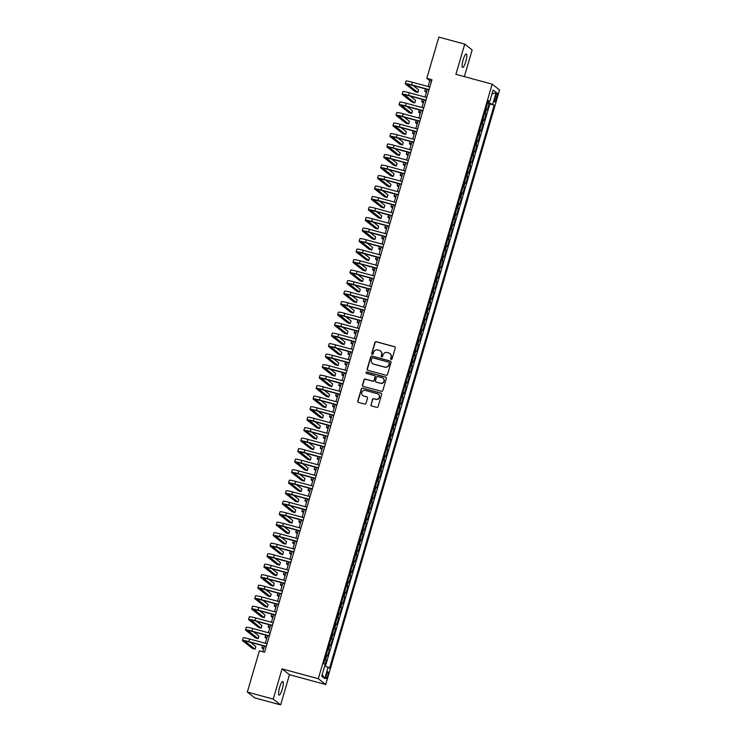 <?xml version="1.0" encoding="UTF-8"?>
<svg xmlns="http://www.w3.org/2000/svg" width="742" height="742" viewBox="0 0 742 742"><rect width="100%" height="100%" fill="white"/><g stroke="black" fill="none" stroke-linecap="round" stroke-linejoin="round"><path stroke-width="1.11" d="M391.127 359.471A0.751 0.733 -51.9 0 0 392.045 358.942L395.254 347.989A1.076 1.048 -51.9 0 0 394.54 346.681L376.24 341.719A1.076 1.048 -51.9 0 0 374.914 342.47L371.714 353.424A0.751 0.733 -51.9 0 0 372.215 354.342A0.751 0.733 -51.9 0 0 373.143 353.813L373.551 352.394A3.45 3.358 -51.9 0 1 377.771 349.974L379.292 350.391A3.45 3.358 -51.9 0 1 381.583 354.574L381.165 355.993A0.751 0.733 -51.9 0 0 381.666 356.902A0.751 0.733 -51.9 0 0 382.594 356.373L383.011 354.964A3.45 3.358 -51.9 0 1 387.222 352.543L388.752 352.96A3.45 3.358 -51.9 0 1 391.043 357.143L390.626 358.553A0.751 0.733 -51.9 0 0 391.127 359.471M282.21 689.337A7.03 1.503 105.2 0 0 282.767 681.546A7.03 1.503 105.2 0 0 279.641 687.324A7.03 1.503 105.2 0 0 279.085 695.124A7.03 1.503 105.2 0 0 282.21 689.337M465.744 61.697A7.03 1.503 105.2 0 0 466.301 53.906A7.03 1.503 105.2 0 0 463.175 59.685A7.03 1.503 105.2 0 0 462.618 67.476A7.03 1.503 105.2 0 0 465.744 61.697M327.676 675.739A3.515 0.751 105.2 0 0 327.955 671.844A3.515 0.751 105.2 0 0 326.397 674.738A3.515 0.751 105.2 0 0 326.109 678.633A3.515 0.751 105.2 0 0 327.676 675.739M370.944 404.659A1.076 1.048 -51.9 0 0 371.659 405.967L376.788 407.358A1.076 1.048 -51.9 0 0 378.114 406.607L381.666 394.438A1.076 1.048 -51.9 0 0 380.952 393.13L362.652 388.168A1.076 1.048 -51.9 0 0 361.335 388.919L357.774 401.088A1.076 1.048 -51.9 0 0 358.488 402.396L364.693 404.075A1.076 1.048 -51.9 0 0 366.01 403.323L367.531 398.111A1.076 1.048 -51.9 0 0 366.817 396.812L363.747 395.978A2.885 2.81 -51.9 0 1 362.04 391.952A2.885 2.81 -51.9 0 1 365.361 390.459L377.409 393.724A2.885 2.81 -51.9 0 1 379.106 397.749A2.885 2.81 -51.9 0 1 375.795 399.242L373.782 398.695A1.076 1.048 -51.9 0 0 372.465 399.456L371.139 404.817A1.076 1.048 -51.9 0 0 371.399 405.855M282.062 668.876L273.223 699.085L247.336 692.054L254.738 697.87L280.634 704.9L289.463 674.701L325.719 684.541L318.309 678.717L282.062 668.876L289.463 674.701M464.362 76.621L472.153 49.946L464.752 44.13L455.913 74.33L492.169 84.171L318.309 678.717M464.752 44.13L438.856 37.1L426.798 78.327L429.803 80.692L428.097 86.517M247.336 692.054L259.394 650.827L264.569 652.227L431.974 79.737L426.798 78.327M386.165 375.294A1.076 1.048 -51.9 0 0 387.491 374.543L391.043 362.374A1.076 1.048 -51.9 0 0 390.329 361.066L372.03 356.095A1.076 1.048 -51.9 0 0 370.712 356.856L367.151 369.024A1.076 1.048 -51.9 0 0 367.865 370.323L386.165 375.294M386.359 378.401L382.798 390.57A1.076 1.048 -51.9 0 1 381.481 391.331L363.181 386.359A1.076 1.048 -51.9 0 1 362.467 385.052L363.988 379.848A1.076 1.048 -51.9 0 1 365.305 379.088L372.725 381.11A1.076 1.048 -51.9 0 0 374.042 380.349L375.053 376.899A1.076 1.048 -51.9 0 0 374.339 375.591L366.613 373.495A0.751 0.733 -51.9 0 1 366.168 372.438A0.751 0.733 -51.9 0 1 367.04 372.048L385.645 377.103A1.076 1.048 -51.9 0 1 386.359 378.401M325.052 664.647L326.369 660.157L324.82 659.74M324.968 659.239L325.636 659.582L326.86 655.381L327.593 655.956L329.439 649.658L327.89 649.231M328.038 648.731L328.706 649.083L329.94 644.881L330.663 645.457L332.509 639.15L330.96 638.732M331.108 638.231L331.776 638.574L333.01 634.373L333.742 634.948L335.579 628.641L334.039 628.224M334.178 627.723L334.846 628.075L336.08 623.874L336.812 624.439L338.649 618.142L337.109 617.724M337.248 617.223L337.925 617.567L339.15 613.365L339.882 613.94L341.728 607.633L340.179 607.216M340.328 606.715L340.995 607.058L342.22 602.856L342.952 603.432L344.798 597.134L343.249 596.716M343.398 596.216L344.065 596.559L345.299 592.357L346.022 592.932L347.868 586.625L346.319 586.208M346.468 585.707L347.135 586.05L348.369 581.849L349.102 582.424L350.938 576.126L349.389 575.699M349.538 575.198L350.205 575.551L351.439 571.349L352.172 571.924L354.008 565.617L352.469 565.2M352.608 564.699L353.285 565.042L354.509 560.841L355.242 561.416L357.087 555.118L355.539 554.691M355.687 554.191L356.355 554.543L357.579 550.341L358.312 550.916L360.158 544.609L358.609 544.192M358.757 543.691L359.425 544.034L360.649 539.833L361.382 540.408L363.228 534.101L361.679 533.683M361.827 533.183L362.495 533.535L363.728 529.334L364.452 529.899L366.298 523.602L364.749 523.184M364.897 522.683L365.565 523.027L366.798 518.825L367.531 519.4L369.368 513.093L367.828 512.676M367.967 512.175L368.644 512.518L369.868 508.316L370.601 508.891L372.438 502.594L370.898 502.176M371.037 501.675L371.714 502.019L372.938 497.817L373.671 498.392L375.517 492.085L373.968 491.668M374.116 491.167L374.784 491.51L376.008 487.308L376.741 487.884L378.587 481.586L377.038 481.159M377.186 480.658L377.854 481.011L379.088 476.809L379.811 477.384L381.657 471.077L380.108 470.66M380.256 470.159L380.924 470.502L382.158 466.301L382.891 466.876L384.727 460.578L383.178 460.151M383.326 459.65L383.994 460.003L385.228 455.801L385.961 456.376L387.797 450.069L386.257 449.652M386.397 449.151L387.074 449.494L388.298 445.293L389.031 445.868L390.876 439.561L389.327 439.143M389.476 438.643L390.144 438.995L391.368 434.793L392.101 435.359L393.946 429.062L392.397 428.644M392.546 428.143L393.214 428.486L394.438 424.285L395.171 424.86L397.016 418.553L395.467 418.136M395.616 417.635L396.284 417.978L397.517 413.776L398.241 414.351L400.086 408.054L398.537 407.636M398.686 407.135L399.354 407.479L400.587 403.277L401.32 403.852L403.156 397.545L401.617 397.128M401.756 396.627L402.433 396.97L403.657 392.768L404.39 393.343L406.226 387.046L404.687 386.619M404.826 386.118L405.503 386.471L406.727 382.269L407.46 382.844L409.306 376.537L407.757 376.12M407.905 375.619L408.573 375.962L409.797 371.761L410.53 372.336L412.376 366.038L410.827 365.611M410.975 365.11L411.643 365.463L412.877 361.261L413.6 361.836L415.446 355.529L413.897 355.112M414.045 354.611L414.713 354.954L415.947 350.753L416.679 351.328L418.516 345.021L416.967 344.603M417.115 344.103L417.783 344.455L419.017 340.253L419.749 340.819L421.586 334.521L420.046 334.104M420.185 333.603L420.862 333.946L422.087 329.745L422.819 330.32L424.665 324.013L423.116 323.595M423.265 323.095L423.932 323.438L425.157 319.236L425.889 319.811L427.735 313.514L426.186 313.096M426.335 312.595L427.002 312.938L428.227 308.737L428.959 309.312L430.805 303.005L429.256 302.588M429.405 302.087L430.072 302.43L431.306 298.228L432.029 298.803L433.875 292.506L432.326 292.079M432.475 291.578L433.142 291.931L434.376 287.729L435.109 288.304L436.945 281.997L435.406 281.58M435.545 281.079L436.222 281.422L437.446 277.22L438.179 277.796L440.015 271.498L438.476 271.071M438.624 270.57L439.292 270.923L440.516 266.721L441.249 267.296L443.095 260.989L441.546 260.572M441.694 260.071L442.362 260.414L443.586 256.213L444.319 256.788L446.165 250.481L444.616 250.063M444.764 249.562L445.432 249.915L446.665 245.713L447.389 246.279L449.235 239.981L447.686 239.564M447.834 239.063L448.502 239.406L449.735 235.205L450.468 235.78L452.305 229.473L450.756 229.055M450.904 228.555L451.572 228.898L452.805 224.696L453.538 225.271L455.375 218.973L453.835 218.556M453.974 218.055L454.651 218.398L455.876 214.197L456.608 214.772L458.454 208.465L456.905 208.048M457.053 207.547L457.721 207.89L458.946 203.688L459.678 204.263L461.524 197.966L459.975 197.539M460.123 197.038L460.791 197.391L462.016 193.189L462.748 193.764L464.594 187.457L463.045 187.04M463.193 186.539L463.861 186.882L465.095 182.68L465.818 183.255L467.664 176.958L466.115 176.531M466.264 176.03L466.931 176.383L468.165 172.181L468.898 172.756L470.734 166.449L469.194 166.032M469.334 165.531L470.011 165.874L471.235 161.673L471.968 162.248L473.813 155.941L472.264 155.523M472.413 155.022L473.081 155.375L474.305 151.173L475.038 151.739L476.883 145.441L475.334 145.024M475.483 144.523L476.151 144.866L477.375 140.665L478.108 141.24L479.953 134.933L478.404 134.515M478.553 134.014L479.221 134.358L480.454 130.156L481.178 130.731L483.023 124.433L481.475 124.016M481.623 123.515L482.291 123.858L483.524 119.657L484.257 120.232L486.093 113.925L484.693 113.007M484.545 113.507L486.093 113.925M495.693 95.848L495.016 98.167A3.404 0.733 105.2 0 0 494.747 101.942A3.404 0.733 105.2 0 0 496.259 99.14L496.936 96.831A3.404 0.733 105.2 0 0 497.205 93.056A3.404 0.733 105.2 0 0 495.693 95.848M325.719 684.541L499.579 89.986L492.169 84.171M324.755 665.862L329.541 668.171L494.191 105.132L487.837 102.275M328.14 667.067L324.764 678.624L321.722 676.231L325.098 664.674L323.697 663.58L488.338 100.541L489.739 101.635L493.124 90.088L496.166 92.472L492.79 104.028M325.45 666.112L489.841 103.954L489.163 103.426L487.327 109.723L485.927 108.805M482.291 123.858L483.023 124.433M479.221 134.358L479.953 134.933M476.151 144.866L476.883 145.441M473.081 155.375L473.813 155.941M470.011 165.874L470.734 166.449M466.931 176.383L467.664 176.958M463.861 186.882L464.594 187.457M460.791 197.391L461.524 197.966M457.721 207.89L458.454 208.465M454.651 218.398L455.375 218.973M451.572 228.898L452.305 229.473M448.502 239.406L449.235 239.981M445.432 249.915L446.165 250.481M442.362 260.414L443.095 260.989M439.292 270.923L440.015 271.498M436.222 281.422L436.945 281.997M433.142 291.931L433.875 292.506M430.072 302.43L430.805 303.005M427.002 312.938L427.735 313.514M423.932 323.438L424.665 324.013M420.862 333.946L421.586 334.521M417.783 344.455L418.516 345.021M414.713 354.954L415.446 355.529M411.643 365.463L412.376 366.038M408.573 375.962L409.306 376.537M405.503 386.471L406.226 387.046M402.433 396.97L403.156 397.545M399.354 407.479L400.086 408.054M396.284 417.978L397.016 418.553M393.214 428.486L393.946 429.062M390.144 438.995L390.876 439.561M387.074 449.494L387.797 450.069M383.994 460.003L384.727 460.578M380.924 470.502L381.657 471.077M377.854 481.011L378.587 481.586M374.784 491.51L375.517 492.085M371.714 502.019L372.438 502.594M368.644 512.518L369.368 513.093M365.565 523.027L366.298 523.602M362.495 533.535L363.228 534.101M359.425 544.034L360.158 544.609M356.355 554.543L357.087 555.118M353.285 565.042L354.008 565.617M350.205 575.551L350.938 576.126M347.135 586.05L347.868 586.625M344.065 596.559L344.798 597.134M340.995 607.058L341.728 607.633M337.925 617.567L338.649 618.142M334.846 628.075L335.579 628.641M331.776 638.574L332.509 639.15M328.706 649.083L329.439 649.658M325.636 659.582L326.369 660.157M487.846 102.275L488.097 101.394L489.739 101.635M273.223 699.085L280.634 704.9M427.262 89.383L425.027 97.016M424.192 99.882L421.957 107.525M421.113 110.391L418.887 118.024M418.043 120.89L415.808 128.533M414.973 131.399L412.738 139.042M411.903 141.898L409.667 149.541M408.833 152.407L406.597 160.049M405.763 162.915L403.527 170.549M402.683 173.415L400.448 181.057M399.613 183.923L397.378 191.557M396.543 194.423L394.308 202.065M393.473 204.931L391.238 212.564M390.403 215.43L388.168 223.073M387.324 225.939L385.098 233.582M384.254 236.438L382.019 244.081M381.184 246.947L378.949 254.589M378.114 257.455L375.879 265.089M375.044 267.955L372.809 275.597M371.974 278.463L369.739 286.097M368.895 288.963L366.659 296.605M365.825 299.471L363.589 307.105M362.755 309.97L360.519 317.613M359.685 320.479L357.449 328.122M356.614 330.978L354.379 338.621M353.535 341.487L351.309 349.13M350.465 351.996L348.23 359.629M347.395 362.495L345.16 370.137M344.325 373.003L342.09 380.637M341.255 383.503L339.02 391.145M338.185 394.011L335.95 401.645M335.106 404.511L332.87 412.153M332.036 415.019L329.8 422.662M328.966 425.518L326.73 433.161M325.896 436.027L323.66 443.67M322.826 446.536L320.59 454.169M319.746 457.035L317.52 464.678M316.676 467.543L314.441 475.177M313.606 478.043L311.371 485.685M310.536 488.551L308.301 496.185M307.466 499.051L305.231 506.693M304.396 509.559L302.161 517.202M301.317 520.059L299.082 527.701M298.247 530.567L296.012 538.21M295.177 541.076L292.942 548.709M292.107 551.575L289.872 559.218M289.037 562.084L286.802 569.717M285.958 572.583L283.732 580.225M282.887 583.091L280.652 590.725M279.817 593.591L277.582 601.233M276.747 604.099L274.512 611.742M273.677 614.599L271.442 622.241M270.607 625.107L268.372 632.75M267.528 635.616L265.293 643.249M264.458 646.115L262.807 651.754M431.556 81.166L429.803 80.692M487.624 102.999L489.163 103.426M489.841 103.954L494.191 105.132M483.524 119.657L482.857 119.314M480.454 130.156L479.777 129.813M477.375 140.665L476.707 140.321M474.305 151.173L473.637 150.821M471.235 161.673L470.567 161.329M468.165 172.181L467.497 171.829M465.095 182.68L464.418 182.337M462.016 193.189L461.348 192.837M458.946 203.688L458.278 203.345M455.876 214.197L455.208 213.844M452.805 224.696L452.138 224.353M449.735 235.205L449.068 234.862M446.665 245.713L445.988 245.361M443.586 256.213L442.918 255.869M440.516 266.721L439.848 266.369M437.446 277.22L436.778 276.877M434.376 287.729L433.708 287.377M431.306 298.228L430.629 297.885M428.227 308.737L427.559 308.384M425.157 319.236L424.489 318.893M422.087 329.745L421.419 329.402M419.017 340.253L418.349 339.901M415.947 350.753L415.279 350.409M412.877 361.261L412.2 360.909M409.797 371.761L409.13 371.417M406.727 382.269L406.06 381.917M403.657 392.768L402.989 392.425M400.587 403.277L399.919 402.925M397.517 413.776L396.84 413.433M394.438 424.285L393.77 423.942M391.368 434.793L390.7 434.441M388.298 445.293L387.63 444.95M385.228 455.801L384.56 455.449M382.158 466.301L381.49 465.957M379.088 476.809L378.411 476.457M376.008 487.308L375.341 486.965M372.938 497.817L372.271 497.465M369.868 508.316L369.201 507.973M366.798 518.825L366.131 518.482M363.728 529.334L363.051 528.981M360.649 539.833L359.981 539.49M357.579 550.341L356.911 549.989M354.509 560.841L353.841 560.498M351.439 571.349L350.771 570.997M348.369 581.849L347.701 581.505M345.299 592.357L344.622 592.005M342.22 602.856L341.552 602.513M339.15 613.365L338.482 613.022M336.08 623.874L335.412 623.521M333.01 634.373L332.342 634.03M329.94 644.881L329.262 644.529M326.86 655.381L326.192 655.038M491.927 94.151L496.166 92.472M324.764 678.624L322.213 674.534M390.978 359.416A0.751 0.733 -51.9 0 1 390.821 358.711L391.238 357.301A3.45 3.358 -51.9 0 0 390.014 353.628M380.563 351.059A3.45 3.358 -51.9 0 1 381.787 354.732L381.369 356.151A0.751 0.733 -51.9 0 0 381.518 356.846M394.994 346.95A1.076 1.048 -51.9 0 0 394.735 346.839L376.435 341.867A1.076 1.048 -51.9 0 0 375.118 342.628L371.918 353.582A0.751 0.733 -51.9 0 0 372.067 354.277M390.793 361.335A1.076 1.048 -51.9 0 0 390.533 361.224L372.234 356.253A1.076 1.048 -51.9 0 0 370.917 357.013L367.355 369.173A1.076 1.048 -51.9 0 0 367.605 370.221M389.29 363.116A0.751 0.733 -51.9 0 0 388.789 362.207L372.725 357.848A0.751 0.733 -51.9 0 0 371.807 358.377L371.371 359.87A3.45 3.358 -51.9 0 0 373.653 364.053L384.634 367.03A3.45 3.358 -51.9 0 0 388.854 364.619L389.494 363.274A0.751 0.733 -51.9 0 0 389.142 362.421M372.586 363.543A3.45 3.358 -51.9 0 0 373.857 364.211L373.653 364.053M389.494 363.274L389.049 364.776A3.45 3.358 -51.9 0 1 384.838 367.188L373.857 364.211M374.803 375.86A1.076 1.048 -51.9 0 1 375.257 377.057L374.246 380.507A1.076 1.048 -51.9 0 1 372.929 381.267L365.509 379.245A1.076 1.048 -51.9 0 0 364.192 380.006L362.662 385.209A1.076 1.048 -51.9 0 0 362.921 386.248M386.1 377.363A1.076 1.048 -51.9 0 0 385.84 377.251L367.234 372.206A0.751 0.733 -51.9 0 0 366.465 373.43M380.433 383.197A2.885 2.81 -51.9 0 0 383.02 378.17A2.885 2.81 -51.9 0 0 382.047 377.678L377.799 376.528A1.076 1.048 -51.9 0 0 376.482 377.279L375.471 380.739A1.076 1.048 -51.9 0 0 376.185 382.047L380.627 383.354A2.885 2.81 -51.9 0 0 383.113 378.253M375.925 381.935A1.076 1.048 -51.9 0 0 376.389 382.204L376.185 382.047M380.627 383.354L376.389 382.204M378.476 394.299A2.885 2.81 -51.9 0 1 375.99 399.4L373.987 398.853A1.076 1.048 -51.9 0 0 372.67 399.613L371.139 404.817M362.875 395.56A2.885 2.81 -51.9 0 0 363.942 396.126L363.747 395.978M367.281 397.072A1.076 1.048 -51.9 0 0 367.021 396.961L363.942 396.126M381.416 393.399A1.076 1.048 -51.9 0 0 381.156 393.288L362.857 388.326A1.076 1.048 -51.9 0 0 361.54 389.077L357.978 401.246A1.076 1.048 -51.9 0 0 358.228 402.285M426.362 92.453L424.906 91.312A8.236 0.723 16.3 0 1 424.767 91.108A8.236 0.723 16.3 0 1 426.724 91.201M429.015 89.856L412.135 85.274A5.491 0.482 -163.7 0 0 407.859 84.514A5.491 0.482 -163.7 0 0 407.952 84.653L417.857 92.435L415.27 91.73L405.364 83.948A8.236 0.723 16.3 0 1 405.225 83.744L405.995 81.119A8.236 0.723 16.3 0 1 412.404 82.251L429.859 86.99M405.225 83.744A8.236 0.723 16.3 0 1 411.634 84.885L429.089 89.615M417.857 92.435L418.627 89.81L413.238 85.571M423.292 102.962L421.836 101.821A8.236 0.723 16.3 0 1 421.697 101.617A8.236 0.723 16.3 0 1 423.654 101.7M420.213 113.461L418.766 112.32A8.236 0.723 16.3 0 1 418.618 112.116A8.236 0.723 16.3 0 1 420.584 112.209M417.143 123.97L415.687 122.829A8.236 0.723 16.3 0 1 415.548 122.625A8.236 0.723 16.3 0 1 417.514 122.708M414.073 134.478L412.617 133.328A8.236 0.723 16.3 0 1 412.478 133.124A8.236 0.723 16.3 0 1 414.444 133.217M425.945 100.365L409.065 95.774A5.491 0.482 -163.7 0 0 404.789 95.022A5.491 0.482 -163.7 0 0 404.882 95.161L414.787 102.934L412.2 102.238L402.294 94.457A8.236 0.723 16.3 0 1 402.155 94.253L402.925 91.628A8.236 0.723 16.3 0 1 409.324 92.759L426.78 97.499M402.155 94.253A8.236 0.723 16.3 0 1 408.564 95.384L426.019 100.124M414.787 102.934L415.557 100.309L410.168 96.08M422.875 110.864L405.985 106.282A5.491 0.482 -163.7 0 0 401.719 105.531A5.491 0.482 -163.7 0 0 401.812 105.661L411.717 113.443L409.12 112.738L399.224 104.965A8.236 0.723 16.3 0 1 399.085 104.752L399.845 102.127A8.236 0.723 16.3 0 1 406.254 103.268L423.71 107.998M399.085 104.752A8.236 0.723 16.3 0 1 405.484 105.893L422.94 110.623M411.717 113.443L412.478 110.818L407.089 106.579M419.805 121.373L402.915 116.791A5.491 0.482 -163.7 0 0 398.649 116.03A5.491 0.482 -163.7 0 0 398.742 116.169L408.638 123.942L406.05 123.246L396.154 115.464A8.236 0.723 16.3 0 1 396.005 115.26L396.775 112.636A8.236 0.723 16.3 0 1 403.184 113.767L420.64 118.507M396.005 115.26A8.236 0.723 16.3 0 1 402.414 116.392L419.87 121.131M408.638 123.942L409.408 121.317L404.019 117.088M416.735 131.872L399.845 127.29A5.491 0.482 -163.7 0 0 395.569 126.539A5.491 0.482 -163.7 0 0 395.672 126.669L405.568 134.45L402.98 133.745L393.075 125.973A8.236 0.723 16.3 0 1 392.935 125.769L393.705 123.135A8.236 0.723 16.3 0 1 400.114 124.276L417.57 129.006M392.935 125.769A8.236 0.723 16.3 0 1 399.344 126.901L416.8 131.64M405.568 134.45L406.338 131.826L400.949 127.587M411.003 144.978L409.547 143.837A8.236 0.723 16.3 0 1 409.408 143.633A8.236 0.723 16.3 0 1 411.374 143.725M413.656 142.381L396.775 137.799A5.491 0.482 -163.7 0 0 392.499 137.038A5.491 0.482 -163.7 0 0 392.592 137.177L402.498 144.959L399.91 144.254L390.004 136.472A8.236 0.723 16.3 0 1 389.865 136.268L390.635 133.643A8.236 0.723 16.3 0 1 397.044 134.775L414.5 139.515M389.865 136.268A8.236 0.723 16.3 0 1 396.274 137.4L413.73 142.139M402.498 144.959L403.268 142.325L397.879 138.095M407.933 155.486L406.477 154.345A8.236 0.723 16.3 0 1 406.338 154.132A8.236 0.723 16.3 0 1 408.295 154.225M410.586 152.88L393.705 148.298A5.491 0.482 -163.7 0 0 389.429 147.547A5.491 0.482 -163.7 0 0 389.522 147.686L399.428 155.458L396.84 154.753L386.934 146.981A8.236 0.723 16.3 0 1 386.795 146.777L387.565 144.152A8.236 0.723 16.3 0 1 393.965 145.284L411.42 150.023M386.795 146.777A8.236 0.723 16.3 0 1 393.204 147.908L410.66 152.648M399.428 155.458L400.198 152.833L394.809 148.604M404.863 165.985L403.407 164.845A8.236 0.723 16.3 0 1 403.258 164.641A8.236 0.723 16.3 0 1 405.225 164.733M407.516 163.388L390.626 158.807A5.491 0.482 -163.7 0 0 386.359 158.046A5.491 0.482 -163.7 0 0 386.452 158.185L396.358 165.967L393.761 165.262L383.864 157.48A8.236 0.723 16.3 0 1 383.725 157.276L384.486 154.651A8.236 0.723 16.3 0 1 390.895 155.783L408.35 160.522M383.725 157.276A8.236 0.723 16.3 0 1 390.125 158.408L407.581 163.147M396.358 165.967L397.118 163.333L391.73 159.103M401.784 176.494L400.337 175.353A8.236 0.723 16.3 0 1 400.188 175.149A8.236 0.723 16.3 0 1 402.155 175.233M404.446 173.897L387.556 169.306A5.491 0.482 -163.7 0 0 383.289 168.555A5.491 0.482 -163.7 0 0 383.382 168.694L393.279 176.466L390.691 175.761L380.794 167.989A8.236 0.723 16.3 0 1 380.646 167.785L381.416 165.16A8.236 0.723 16.3 0 1 387.825 166.291L405.28 171.031M380.646 167.785A8.236 0.723 16.3 0 1 387.055 168.916L404.511 173.656M393.279 176.466L394.048 173.841L388.66 169.612M398.714 186.993L397.258 185.852A8.236 0.723 16.3 0 1 397.118 185.648A8.236 0.723 16.3 0 1 399.085 185.741M401.376 184.396L384.486 179.814A5.491 0.482 -163.7 0 0 380.219 179.054A5.491 0.482 -163.7 0 0 380.312 179.193L390.209 186.975L387.621 186.27L377.724 178.488A8.236 0.723 16.3 0 1 377.576 178.284L378.346 175.659A8.236 0.723 16.3 0 1 384.755 176.791L402.21 181.53M377.576 178.284A8.236 0.723 16.3 0 1 383.985 179.425L401.441 184.155M390.209 186.975L390.978 184.35L385.59 180.111M395.644 197.502L394.188 196.361A8.236 0.723 16.3 0 1 394.048 196.157A8.236 0.723 16.3 0 1 396.015 196.24M398.296 194.905L381.416 190.314A5.491 0.482 -163.7 0 0 377.14 189.562A5.491 0.482 -163.7 0 0 377.242 189.702L387.138 197.474L384.551 196.778L374.645 188.997A8.236 0.723 16.3 0 1 374.506 188.793L375.276 186.168A8.236 0.723 16.3 0 1 381.685 187.299L399.14 192.039M374.506 188.793A8.236 0.723 16.3 0 1 380.915 189.924L398.371 194.664M387.138 197.474L387.908 194.849L382.52 190.62M392.574 208.001L391.117 206.86A8.236 0.723 16.3 0 1 390.978 206.656A8.236 0.723 16.3 0 1 392.935 206.749M395.226 205.404L378.346 200.822A5.491 0.482 -163.7 0 0 374.07 200.071A5.491 0.482 -163.7 0 0 374.163 200.201L384.068 207.983L381.481 207.278L371.575 199.505A8.236 0.723 16.3 0 1 371.436 199.292L372.206 196.667A8.236 0.723 16.3 0 1 378.615 197.808L396.07 202.538M371.436 199.292A8.236 0.723 16.3 0 1 377.845 200.433L395.3 205.163M384.068 207.983L384.838 205.358L379.45 201.119M389.504 218.51L388.047 217.369A8.236 0.723 16.3 0 1 387.908 217.165A8.236 0.723 16.3 0 1 389.865 217.248M392.156 215.913L375.276 211.331A5.491 0.482 -163.7 0 0 371 210.57A5.491 0.482 -163.7 0 0 371.093 210.709L380.998 218.482L378.411 217.786L368.505 210.005A8.236 0.723 16.3 0 1 368.366 209.8L369.136 207.176A8.236 0.723 16.3 0 1 375.535 208.307L392.991 213.047M368.366 209.8A8.236 0.723 16.3 0 1 374.775 210.932L392.23 215.672M380.998 218.482L381.768 215.857L376.38 211.628M389.086 226.412L372.196 221.83A5.491 0.482 -163.7 0 0 367.93 221.079A5.491 0.482 -163.7 0 0 368.023 221.209L377.928 228.99L375.331 228.286L365.435 220.513A8.236 0.723 16.3 0 1 365.296 220.309L366.056 217.675A8.236 0.723 16.3 0 1 372.465 218.816L389.921 223.546M365.296 220.309A8.236 0.723 16.3 0 1 371.696 221.441L389.151 226.18M377.928 228.99L378.689 226.366L373.3 222.127M386.016 236.921L369.126 232.339A5.491 0.482 -163.7 0 0 364.86 231.578A5.491 0.482 -163.7 0 0 364.953 231.717L374.849 239.499L372.261 238.794L362.365 231.012A8.236 0.723 16.3 0 1 362.217 230.808L362.986 228.184A8.236 0.723 16.3 0 1 369.395 229.315L386.851 234.055M362.217 230.808A8.236 0.723 16.3 0 1 368.626 231.94L386.081 236.679M374.849 239.499L375.619 236.865L370.23 232.636M386.424 229.018L384.977 227.868A8.236 0.723 16.3 0 1 384.829 227.664A8.236 0.723 16.3 0 1 386.795 227.757M383.354 239.518L381.898 238.377A8.236 0.723 16.3 0 1 381.759 238.173A8.236 0.723 16.3 0 1 383.725 238.265M380.284 250.026L378.828 248.885A8.236 0.723 16.3 0 1 378.689 248.672A8.236 0.723 16.3 0 1 380.655 248.765M382.937 247.42L366.056 242.838A5.491 0.482 -163.7 0 0 361.781 242.087A5.491 0.482 -163.7 0 0 361.883 242.217L371.779 249.998L369.191 249.293L359.286 241.521A8.236 0.723 16.3 0 1 359.147 241.317L359.916 238.692A8.236 0.723 16.3 0 1 366.325 239.824L383.781 244.563M359.147 241.317A8.236 0.723 16.3 0 1 365.556 242.448L383.011 247.188M371.779 249.998L372.549 247.374L367.16 243.144M377.214 260.525L375.758 259.385A8.236 0.723 16.3 0 1 375.619 259.181A8.236 0.723 16.3 0 1 377.585 259.273M379.867 257.928L362.986 253.347A5.491 0.482 -163.7 0 0 358.711 252.586A5.491 0.482 -163.7 0 0 358.803 252.725L368.709 260.507L366.121 259.802L356.216 252.02A8.236 0.723 16.3 0 1 356.077 251.816L356.846 249.191A8.236 0.723 16.3 0 1 363.255 250.323L380.711 255.062M356.077 251.816A8.236 0.723 16.3 0 1 362.486 252.948L379.941 257.687M368.709 260.507L369.479 257.873L364.09 253.643M374.144 271.034L372.688 269.893A8.236 0.723 16.3 0 1 372.549 269.689A8.236 0.723 16.3 0 1 374.506 269.773M376.797 268.428L359.916 263.846A5.491 0.482 -163.7 0 0 355.641 263.095A5.491 0.482 -163.7 0 0 355.733 263.234L365.639 271.006L363.051 270.301L353.146 262.529A8.236 0.723 16.3 0 1 353.007 262.325L353.776 259.7A8.236 0.723 16.3 0 1 360.176 260.832L377.632 265.571M353.007 262.325A8.236 0.723 16.3 0 1 359.416 263.456L376.871 268.196M365.639 271.006L366.409 268.381L361.02 264.152M371.074 281.533L369.618 280.393A8.236 0.723 16.3 0 1 369.47 280.188A8.236 0.723 16.3 0 1 371.436 280.281M373.727 278.936L356.837 274.355A5.491 0.482 -163.7 0 0 352.571 273.594A5.491 0.482 -163.7 0 0 352.663 273.733L362.569 281.515L359.972 280.81L350.076 273.028A8.236 0.723 16.3 0 1 349.936 272.824L350.697 270.199A8.236 0.723 16.3 0 1 357.106 271.331L374.562 276.07M349.936 272.824A8.236 0.723 16.3 0 1 356.336 273.965L373.792 278.695M362.569 281.515L363.33 278.89L357.941 274.651M367.995 292.042L366.548 290.901A8.236 0.723 16.3 0 1 366.4 290.697A8.236 0.723 16.3 0 1 368.366 290.781M370.657 289.445L353.767 284.854A5.491 0.482 -163.7 0 0 349.501 284.103A5.491 0.482 -163.7 0 0 349.593 284.242L359.49 292.014L356.902 291.318L347.006 283.537A8.236 0.723 16.3 0 1 346.857 283.333L347.627 280.708A8.236 0.723 16.3 0 1 354.036 281.839L371.492 286.579M346.857 283.333A8.236 0.723 16.3 0 1 353.266 284.464L370.722 289.204M359.49 292.014L360.26 289.389L354.871 285.16M364.925 302.541L363.469 301.4A8.236 0.723 16.3 0 1 363.33 301.196A8.236 0.723 16.3 0 1 365.296 301.289M367.587 299.944L350.697 295.362A5.491 0.482 -163.7 0 0 346.431 294.611A5.491 0.482 -163.7 0 0 346.523 294.741L356.42 302.523L353.832 301.818L343.936 294.045A8.236 0.723 16.3 0 1 343.787 293.832L344.557 291.207A8.236 0.723 16.3 0 1 350.966 292.348L368.422 297.078M343.787 293.832A8.236 0.723 16.3 0 1 350.196 294.973L367.652 299.703M356.42 302.523L357.19 299.898L351.801 295.659M361.855 313.05L360.399 311.909A8.236 0.723 16.3 0 1 360.26 311.705A8.236 0.723 16.3 0 1 362.226 311.788M364.507 310.453L347.627 305.871A5.491 0.482 -163.7 0 0 343.351 305.11A5.491 0.482 -163.7 0 0 343.453 305.25L353.35 313.022L350.762 312.326L340.856 304.545A8.236 0.723 16.3 0 1 340.717 304.341L341.487 301.716A8.236 0.723 16.3 0 1 347.896 302.847L365.352 307.587M340.717 304.341A8.236 0.723 16.3 0 1 347.126 305.472L364.582 310.212M353.35 313.022L354.12 310.397L348.731 306.168M358.785 323.558L357.329 322.408A8.236 0.723 16.3 0 1 357.19 322.204A8.236 0.723 16.3 0 1 359.147 322.297M361.437 320.952L344.557 316.37A5.491 0.482 -163.7 0 0 340.281 315.619A5.491 0.482 -163.7 0 0 340.374 315.749L350.28 323.531L347.692 322.826L337.786 315.053A8.236 0.723 16.3 0 1 337.647 314.849L338.417 312.215A8.236 0.723 16.3 0 1 344.826 313.356L362.281 318.086M337.647 314.849A8.236 0.723 16.3 0 1 344.056 315.981L361.512 320.72M350.28 323.531L351.049 320.906L345.661 316.667M355.715 334.058L354.259 332.917A8.236 0.723 16.3 0 1 354.12 332.713A8.236 0.723 16.3 0 1 356.077 332.806M352.635 344.566L351.189 343.425A8.236 0.723 16.3 0 1 351.04 343.212A8.236 0.723 16.3 0 1 353.007 343.305M349.565 355.066L348.109 353.925A8.236 0.723 16.3 0 1 347.97 353.721A8.236 0.723 16.3 0 1 349.936 353.813M358.367 331.461L341.487 326.879A5.491 0.482 -163.7 0 0 337.211 326.118A5.491 0.482 -163.7 0 0 337.304 326.257L347.21 334.039L344.622 333.334L334.716 325.553A8.236 0.723 16.3 0 1 334.577 325.348L335.347 322.724A8.236 0.723 16.3 0 1 341.747 323.855L359.202 328.595M334.577 325.348A8.236 0.723 16.3 0 1 340.986 326.48L358.442 331.22M347.21 334.039L347.979 331.405L342.591 327.176M355.297 341.96L338.408 337.378A5.491 0.482 -163.7 0 0 334.141 336.627A5.491 0.482 -163.7 0 0 334.234 336.757L344.14 344.538L341.543 343.834L331.646 336.061A8.236 0.723 16.3 0 1 331.507 335.857L332.268 333.232A8.236 0.723 16.3 0 1 338.677 334.364L356.132 339.103M331.507 335.857A8.236 0.723 16.3 0 1 337.907 336.989L355.362 341.728M344.14 344.538L344.9 341.914L339.511 337.684M352.227 352.469L335.338 347.887A5.491 0.482 -163.7 0 0 331.071 347.126A5.491 0.482 -163.7 0 0 331.164 347.265L341.06 355.047L338.473 354.342L328.576 346.56A8.236 0.723 16.3 0 1 328.428 346.356L329.198 343.732A8.236 0.723 16.3 0 1 335.607 344.863L353.062 349.603M328.428 346.356A8.236 0.723 16.3 0 1 334.837 347.488L352.292 352.227M341.06 355.047L341.83 352.413L336.441 348.183M346.495 365.574L345.039 364.433A8.236 0.723 16.3 0 1 344.9 364.229A8.236 0.723 16.3 0 1 346.866 364.313M349.148 362.968L332.268 358.386A5.491 0.482 -163.7 0 0 327.992 357.635A5.491 0.482 -163.7 0 0 328.094 357.774L337.99 365.546L335.403 364.841L325.497 357.069A8.236 0.723 16.3 0 1 325.358 356.865L326.128 354.24A8.236 0.723 16.3 0 1 332.537 355.372L349.992 360.111M325.358 356.865A8.236 0.723 16.3 0 1 331.767 357.996L349.222 362.736M337.99 365.546L338.76 362.921L333.371 358.692M343.425 376.073L341.969 374.933A8.236 0.723 16.3 0 1 341.83 374.729A8.236 0.723 16.3 0 1 343.796 374.821M346.078 373.476L329.198 368.895A5.491 0.482 -163.7 0 0 324.922 368.134A5.491 0.482 -163.7 0 0 325.015 368.273L334.92 376.055L332.333 375.35L322.427 367.568A8.236 0.723 16.3 0 1 322.288 367.364L323.058 364.739A8.236 0.723 16.3 0 1 329.467 365.871L346.922 370.61M322.288 367.364A8.236 0.723 16.3 0 1 328.697 368.505L346.152 373.235M334.92 376.055L335.69 373.43L330.301 369.191M340.355 386.582L338.899 385.441A8.236 0.723 16.3 0 1 338.76 385.237A8.236 0.723 16.3 0 1 340.717 385.321M343.008 383.985L326.128 379.394A5.491 0.482 -163.7 0 0 321.852 378.643A5.491 0.482 -163.7 0 0 321.945 378.782L331.85 386.554L329.262 385.859L319.357 378.077A8.236 0.723 16.3 0 1 319.218 377.873L319.988 375.248A8.236 0.723 16.3 0 1 326.387 376.38L343.843 381.119M319.218 377.873A8.236 0.723 16.3 0 1 325.627 379.004L343.082 383.744M331.85 386.554L332.62 383.929L327.231 379.7M337.285 397.081L335.829 395.94A8.236 0.723 16.3 0 1 335.681 395.736A8.236 0.723 16.3 0 1 337.647 395.829M339.938 394.484L323.048 389.902A5.491 0.482 -163.7 0 0 318.782 389.151A5.491 0.482 -163.7 0 0 318.875 389.281L328.78 397.063L326.183 396.358L316.287 388.576A8.236 0.723 16.3 0 1 316.148 388.372L316.908 385.747A8.236 0.723 16.3 0 1 323.317 386.879L340.773 391.618M316.148 388.372A8.236 0.723 16.3 0 1 322.547 389.513L340.003 394.243M328.78 397.063L329.541 394.438L324.152 390.199M334.206 407.59L332.759 406.449A8.236 0.723 16.3 0 1 332.611 406.245A8.236 0.723 16.3 0 1 334.577 406.328M331.136 418.098L329.68 416.948A8.236 0.723 16.3 0 1 329.541 416.744A8.236 0.723 16.3 0 1 331.507 416.837M328.066 428.598L326.61 427.457A8.236 0.723 16.3 0 1 326.471 427.253A8.236 0.723 16.3 0 1 328.437 427.346M336.868 404.993L319.978 400.411A5.491 0.482 -163.7 0 0 315.712 399.65A5.491 0.482 -163.7 0 0 315.804 399.79L325.701 407.562L323.113 406.866L313.217 399.085A8.236 0.723 16.3 0 1 313.068 398.881L313.838 396.256A8.236 0.723 16.3 0 1 320.247 397.387L337.703 402.127M313.068 398.881A8.236 0.723 16.3 0 1 319.477 400.012L336.933 404.752M325.701 407.562L326.471 404.937L321.082 400.708M333.798 415.492L316.908 410.91A5.491 0.482 -163.7 0 0 312.642 410.159A5.491 0.482 -163.7 0 0 312.734 410.289L322.631 418.071L320.043 417.366L310.147 409.593A8.236 0.723 16.3 0 1 309.998 409.389L310.768 406.755A8.236 0.723 16.3 0 1 317.177 407.896L334.633 412.626M309.998 409.389A8.236 0.723 16.3 0 1 316.407 410.521L333.863 415.26M322.631 418.071L323.401 415.446L318.012 411.207M330.719 426.001L313.838 421.419A5.491 0.482 -163.7 0 0 309.562 420.658A5.491 0.482 -163.7 0 0 309.664 420.797L319.561 428.57L316.973 427.874L307.067 420.093A8.236 0.723 16.3 0 1 306.928 419.889L307.698 417.264A8.236 0.723 16.3 0 1 314.107 418.395L331.563 423.135M306.928 419.889A8.236 0.723 16.3 0 1 313.337 421.02L330.793 425.76M319.561 428.57L320.331 425.945L314.942 421.716M324.996 439.106L323.54 437.965A8.236 0.723 16.3 0 1 323.401 437.752A8.236 0.723 16.3 0 1 325.358 437.845M327.649 436.5L310.768 431.918A5.491 0.482 -163.7 0 0 306.492 431.167A5.491 0.482 -163.7 0 0 306.585 431.297L316.491 439.078L313.903 438.374L303.997 430.601A8.236 0.723 16.3 0 1 303.858 430.397L304.628 427.772A8.236 0.723 16.3 0 1 311.037 428.904L328.493 433.643M303.858 430.397A8.236 0.723 16.3 0 1 310.267 431.529L327.723 436.268M316.491 439.078L317.261 436.454L311.872 432.224M321.926 449.606L320.47 448.465A8.236 0.723 16.3 0 1 320.331 448.261A8.236 0.723 16.3 0 1 322.288 448.353M324.579 447.009L307.698 442.427A5.491 0.482 -163.7 0 0 303.422 441.666A5.491 0.482 -163.7 0 0 303.515 441.805L313.421 449.587L310.833 448.882L300.927 441.1A8.236 0.723 16.3 0 1 300.788 440.896L301.558 438.272A8.236 0.723 16.3 0 1 307.958 439.403L325.413 444.143M300.788 440.896A8.236 0.723 16.3 0 1 307.197 442.028L324.653 446.767M313.421 449.587L314.191 446.953L308.802 442.724M318.847 460.114L317.4 458.973A8.236 0.723 16.3 0 1 317.251 458.769A8.236 0.723 16.3 0 1 319.218 458.853M321.509 457.508L304.619 452.926A5.491 0.482 -163.7 0 0 300.352 452.175A5.491 0.482 -163.7 0 0 300.445 452.314L310.351 460.086L307.754 459.381L297.857 451.609A8.236 0.723 16.3 0 1 297.718 451.405L298.479 448.78A8.236 0.723 16.3 0 1 304.888 449.912L322.343 454.651M297.718 451.405A8.236 0.723 16.3 0 1 304.118 452.537L321.574 457.276M310.351 460.086L311.111 457.462L305.723 453.232M315.777 470.613L314.32 469.473A8.236 0.723 16.3 0 1 314.181 469.269A8.236 0.723 16.3 0 1 316.148 469.361M318.439 468.017L301.549 463.435A5.491 0.482 -163.7 0 0 297.282 462.674A5.491 0.482 -163.7 0 0 297.375 462.813L307.271 470.595L304.684 469.89L294.787 462.108A8.236 0.723 16.3 0 1 294.639 461.904L295.409 459.279A8.236 0.723 16.3 0 1 301.818 460.411L319.273 465.151M294.639 461.904A8.236 0.723 16.3 0 1 301.048 463.045L318.503 467.775M307.271 470.595L308.041 467.97L302.653 463.731M312.707 481.122L311.25 479.981A8.236 0.723 16.3 0 1 311.111 479.777A8.236 0.723 16.3 0 1 313.078 479.861M315.359 478.525L298.479 473.934A5.491 0.482 -163.7 0 0 294.203 473.183A5.491 0.482 -163.7 0 0 294.305 473.322L304.201 481.094L301.614 480.389L291.708 472.617A8.236 0.723 16.3 0 1 291.569 472.413L292.339 469.788A8.236 0.723 16.3 0 1 298.748 470.92L316.203 475.659M291.569 472.413A8.236 0.723 16.3 0 1 297.978 473.544L315.433 478.284M304.201 481.094L304.971 478.469L299.582 474.24M309.637 491.621L308.18 490.481A8.236 0.723 16.3 0 1 308.041 490.276A8.236 0.723 16.3 0 1 310.008 490.369M312.289 489.024L295.409 484.443A5.491 0.482 -163.7 0 0 291.133 483.691A5.491 0.482 -163.7 0 0 291.226 483.821L301.131 491.603L298.544 490.898L288.638 483.116A8.236 0.723 16.3 0 1 288.499 482.912L289.269 480.287A8.236 0.723 16.3 0 1 295.678 481.419L313.133 486.158M288.499 482.912A8.236 0.723 16.3 0 1 294.908 484.053L312.363 488.783M301.131 491.603L301.901 488.978L296.512 484.739M306.567 502.13L305.11 500.989A8.236 0.723 16.3 0 1 304.971 500.785A8.236 0.723 16.3 0 1 306.928 500.869M309.219 499.533L292.339 494.951A5.491 0.482 -163.7 0 0 288.063 494.191A5.491 0.482 -163.7 0 0 288.156 494.33L298.061 502.102L295.474 501.406L285.568 493.625A8.236 0.723 16.3 0 1 285.429 493.421L286.199 490.796A8.236 0.723 16.3 0 1 292.598 491.927L310.054 496.667M285.429 493.421A8.236 0.723 16.3 0 1 291.838 494.552L309.293 499.292M298.061 502.102L298.831 499.477L293.442 495.248M303.497 512.639L302.04 511.488A8.236 0.723 16.3 0 1 301.892 511.284A8.236 0.723 16.3 0 1 303.858 511.377M306.149 510.032L289.259 505.45A5.491 0.482 -163.7 0 0 284.993 504.699A5.491 0.482 -163.7 0 0 285.086 504.829L294.991 512.611L292.394 511.906L282.498 504.133A8.236 0.723 16.3 0 1 282.359 503.929L283.119 501.295A8.236 0.723 16.3 0 1 289.528 502.436L306.984 507.166M282.359 503.929A8.236 0.723 16.3 0 1 288.759 505.061L306.214 509.8M294.991 512.611L295.752 509.986L290.363 505.747M300.417 523.138L298.97 521.997A8.236 0.723 16.3 0 1 298.822 521.793A8.236 0.723 16.3 0 1 300.788 521.886M303.079 520.541L286.189 515.959A5.491 0.482 -163.7 0 0 281.923 515.198A5.491 0.482 -163.7 0 0 282.016 515.338L291.912 523.11L289.324 522.414L279.428 514.633A8.236 0.723 16.3 0 1 279.28 514.429L280.049 511.804A8.236 0.723 16.3 0 1 286.458 512.935L303.914 517.675M279.28 514.429A8.236 0.723 16.3 0 1 285.689 515.56L303.144 520.3M291.912 523.11L292.682 520.485L287.293 516.256M297.347 533.646L295.891 532.506A8.236 0.723 16.3 0 1 295.752 532.292A8.236 0.723 16.3 0 1 297.718 532.385M300.009 531.04L283.119 526.458A5.491 0.482 -163.7 0 0 278.853 525.707A5.491 0.482 -163.7 0 0 278.946 525.837L288.842 533.619L286.254 532.914L276.358 525.141A8.236 0.723 16.3 0 1 276.209 524.937L276.979 522.312A8.236 0.723 16.3 0 1 283.388 523.444L300.844 528.183M276.209 524.937A8.236 0.723 16.3 0 1 282.619 526.069L300.074 530.808M288.842 533.619L289.612 530.994L284.223 526.764M294.277 544.146L292.821 543.005A8.236 0.723 16.3 0 1 292.682 542.801A8.236 0.723 16.3 0 1 294.648 542.894M296.93 541.549L280.049 536.967A5.491 0.482 -163.7 0 0 275.774 536.206A5.491 0.482 -163.7 0 0 275.866 536.345L285.772 544.127L283.184 543.422L273.279 535.641A8.236 0.723 16.3 0 1 273.139 535.436L273.909 532.812A8.236 0.723 16.3 0 1 280.318 533.943L297.774 538.683M273.139 535.436A8.236 0.723 16.3 0 1 279.548 536.568L297.004 541.308M285.772 544.127L286.542 541.493L281.153 537.264M291.207 554.654L289.751 553.513A8.236 0.723 16.3 0 1 289.612 553.309A8.236 0.723 16.3 0 1 291.569 553.393M293.86 552.048L276.979 547.466A5.491 0.482 -163.7 0 0 272.704 546.715A5.491 0.482 -163.7 0 0 272.796 546.854L282.702 554.626L280.114 553.922L270.209 546.149A8.236 0.723 16.3 0 1 270.069 545.945L270.839 543.32A8.236 0.723 16.3 0 1 277.248 544.452L294.704 549.191M270.069 545.945A8.236 0.723 16.3 0 1 276.478 547.077L293.934 551.816M282.702 554.626L283.472 552.002L278.083 547.772M288.137 565.154L286.681 564.013A8.236 0.723 16.3 0 1 286.542 563.809A8.236 0.723 16.3 0 1 288.499 563.901M290.79 562.557L273.909 557.975A5.491 0.482 -163.7 0 0 269.634 557.214A5.491 0.482 -163.7 0 0 269.726 557.353L279.632 565.135L277.044 564.43L267.139 556.648A8.236 0.723 16.3 0 1 266.999 556.444L267.769 553.82A8.236 0.723 16.3 0 1 274.169 554.951L291.625 559.691M266.999 556.444A8.236 0.723 16.3 0 1 273.408 557.585L290.864 562.315M279.632 565.135L280.402 562.51L275.013 558.272M285.058 575.662L283.611 574.521A8.236 0.723 16.3 0 1 283.463 574.317A8.236 0.723 16.3 0 1 285.429 574.401M287.72 573.065L270.83 568.474A5.491 0.482 -163.7 0 0 266.563 567.723A5.491 0.482 -163.7 0 0 266.656 567.862L276.562 575.634L273.965 574.929L264.069 567.157A8.236 0.723 16.3 0 1 263.929 566.953L264.69 564.328A8.236 0.723 16.3 0 1 271.099 565.46L288.555 570.199M263.929 566.953A8.236 0.723 16.3 0 1 270.329 568.084L287.785 572.824M276.562 575.634L277.322 573.01L271.934 568.78M281.988 586.161L280.532 585.021A8.236 0.723 16.3 0 1 280.393 584.817A8.236 0.723 16.3 0 1 282.359 584.909M284.65 583.564L267.76 578.983A5.491 0.482 -163.7 0 0 263.493 578.231A5.491 0.482 -163.7 0 0 263.586 578.361L273.483 586.143L270.895 585.438L260.998 577.656A8.236 0.723 16.3 0 1 260.85 577.452L261.62 574.827A8.236 0.723 16.3 0 1 268.029 575.959L285.485 580.698M260.85 577.452A8.236 0.723 16.3 0 1 267.259 578.593L284.715 583.323M273.483 586.143L274.252 583.518L268.864 579.279M278.918 596.67L277.462 595.529A8.236 0.723 16.3 0 1 277.322 595.325A8.236 0.723 16.3 0 1 279.289 595.409M281.57 594.073L264.69 589.491A5.491 0.482 -163.7 0 0 260.414 588.731A5.491 0.482 -163.7 0 0 260.516 588.87L270.413 596.642L267.825 595.947L257.919 588.165A8.236 0.723 16.3 0 1 257.78 587.961L258.55 585.336A8.236 0.723 16.3 0 1 264.959 586.468L282.414 591.207M257.78 587.961A8.236 0.723 16.3 0 1 264.189 589.092L281.645 593.832M270.413 596.642L271.182 594.017L265.794 589.788M275.848 607.179L274.392 606.029A8.236 0.723 16.3 0 1 274.252 605.824A8.236 0.723 16.3 0 1 276.219 605.917M278.5 604.572L261.62 599.99A5.491 0.482 -163.7 0 0 257.344 599.239A5.491 0.482 -163.7 0 0 257.437 599.369L267.343 607.151L264.755 606.446L254.849 598.673A8.236 0.723 16.3 0 1 254.71 598.469L255.48 595.835A8.236 0.723 16.3 0 1 261.889 596.976L279.344 601.706M254.71 598.469A8.236 0.723 16.3 0 1 261.119 599.601L278.575 604.34M267.343 607.151L268.112 604.526L262.724 600.287M272.778 617.678L271.322 616.537A8.236 0.723 16.3 0 1 271.182 616.333A8.236 0.723 16.3 0 1 273.139 616.426M275.43 615.081L258.55 610.499A5.491 0.482 -163.7 0 0 254.274 609.738A5.491 0.482 -163.7 0 0 254.367 609.878L264.273 617.65L261.685 616.954L251.779 609.173A8.236 0.723 16.3 0 1 251.64 608.969L252.41 606.344A8.236 0.723 16.3 0 1 258.81 607.475L276.265 612.215M251.64 608.969A8.236 0.723 16.3 0 1 258.049 610.1L275.505 614.84M264.273 617.65L265.042 615.025L259.654 610.796M269.708 628.186L268.252 627.046A8.236 0.723 16.3 0 1 268.103 626.832A8.236 0.723 16.3 0 1 270.069 626.925M272.36 625.58L255.471 620.998A5.491 0.482 -163.7 0 0 251.204 620.247A5.491 0.482 -163.7 0 0 251.297 620.377L261.203 628.159L258.606 627.454L248.709 619.681A8.236 0.723 16.3 0 1 248.57 619.477L249.331 616.852A8.236 0.723 16.3 0 1 255.74 617.984L273.195 622.723M248.57 619.477A8.236 0.723 16.3 0 1 254.97 620.609L272.425 625.348M261.203 628.159L261.963 625.534L256.574 621.304M266.628 638.686L265.182 637.545A8.236 0.723 16.3 0 1 265.033 637.341A8.236 0.723 16.3 0 1 266.999 637.434M269.29 636.089L252.401 631.507A5.491 0.482 -163.7 0 0 248.134 630.746A5.491 0.482 -163.7 0 0 248.227 630.886L258.123 638.667L255.536 637.962L245.639 630.181A8.236 0.723 16.3 0 1 245.491 629.977L246.261 627.352A8.236 0.723 16.3 0 1 252.67 628.483L270.125 633.223M245.491 629.977A8.236 0.723 16.3 0 1 251.9 631.108L269.355 635.848M258.123 638.667L258.893 636.033L253.504 631.804M263.558 649.194L262.102 648.054A8.236 0.723 16.3 0 1 261.963 647.849A8.236 0.723 16.3 0 1 263.929 647.933M266.22 646.588L249.331 642.006A5.491 0.482 -163.7 0 0 245.064 641.255A5.491 0.482 -163.7 0 0 245.157 641.394L255.053 649.167L252.465 648.462L242.56 640.689A8.236 0.723 16.3 0 1 242.421 640.485L243.19 637.86A8.236 0.723 16.3 0 1 249.6 638.992L267.055 643.731M242.421 640.485A8.236 0.723 16.3 0 1 248.83 641.617L266.285 646.356M255.053 649.167L255.823 646.542L250.434 642.312M485.361 113.35L486.594 109.148M495.526 96.441L496.936 96.831M494.858 98.76L496.259 99.14M412.404 82.251L411.634 84.885M409.324 92.759L408.564 95.384M406.254 103.268L405.484 105.893M403.184 113.767L402.414 116.392M400.114 124.276L399.344 126.901M397.044 134.775L396.274 137.4M393.965 145.284L393.204 147.908M390.895 155.783L390.125 158.408M387.825 166.291L387.055 168.916M384.755 176.791L383.985 179.425M381.685 187.299L380.915 189.924M378.615 197.808L377.845 200.433M375.535 208.307L374.775 210.932M372.465 218.816L371.696 221.441M369.395 229.315L368.626 231.94M366.325 239.824L365.556 242.448M363.255 250.323L362.486 252.948M360.176 260.832L359.416 263.456M357.106 271.331L356.336 273.965M354.036 281.839L353.266 284.464M350.966 292.348L350.196 294.973M347.896 302.847L347.126 305.472M344.826 313.356L344.056 315.981M341.747 323.855L340.986 326.48M338.677 334.364L337.907 336.989M335.607 344.863L334.837 347.488M332.537 355.372L331.767 357.996M329.467 365.871L328.697 368.505M326.387 376.38L325.627 379.004M323.317 386.879L322.547 389.513M320.247 397.387L319.477 400.012M317.177 407.896L316.407 410.521M314.107 418.395L313.337 421.02M311.037 428.904L310.267 431.529M307.958 439.403L307.197 442.028M304.888 449.912L304.118 452.537M301.818 460.411L301.048 463.045M298.748 470.92L297.978 473.544M295.678 481.419L294.908 484.053M292.598 491.927L291.838 494.552M289.528 502.436L288.759 505.061M286.458 512.935L285.689 515.56M283.388 523.444L282.619 526.069M280.318 533.943L279.548 536.568M277.248 544.452L276.478 547.077M274.169 554.951L273.408 557.585M271.099 565.46L270.329 568.084M268.029 575.959L267.259 578.593M264.959 586.468L264.189 589.092M261.889 596.976L261.119 599.601M258.81 607.475L258.049 610.1M255.74 617.984L254.97 620.609M252.67 628.483L251.9 631.108M249.6 638.992L248.83 641.617M425.416 88.882L424.767 91.108M422.346 99.382L421.697 101.617M419.276 109.89L418.618 112.116M416.206 120.39L415.548 122.625M413.127 130.898L412.478 133.124M410.057 141.397L409.408 143.633M406.987 151.906L406.338 154.132M403.917 162.415L403.258 164.641M400.847 172.914L400.188 175.149M397.768 183.422L397.118 185.648M394.698 193.922L394.048 196.157M391.628 204.43L390.978 206.656M388.558 214.93L387.908 217.165M385.488 225.438L384.829 227.664M382.418 235.937L381.759 238.173M379.338 246.446L378.689 248.672M376.268 256.955L375.619 259.181M373.198 267.454L372.549 269.689M370.128 277.962L369.47 280.188M367.058 288.462L366.4 290.697M363.979 298.97L363.33 301.196M360.909 309.47L360.26 311.705M357.839 319.978L357.19 322.204M354.769 330.478L354.12 332.713M351.699 340.986L351.04 343.212M348.629 351.495L347.97 353.721M345.549 361.994L344.9 364.229M342.479 372.503L341.83 374.729M339.409 383.002L338.76 385.237M336.339 393.51L335.681 395.736M333.269 404.01L332.611 406.245M330.19 414.518L329.541 416.744M327.12 425.018L326.471 427.253M324.05 435.526L323.401 437.752M320.98 446.035L320.331 448.261M317.91 456.534L317.251 458.769M314.84 467.043L314.181 469.269M311.761 477.542L311.111 479.777M308.691 488.051L308.041 490.276M305.621 498.55L304.971 500.785M302.55 509.058L301.892 511.284M299.48 519.558L298.822 521.793M296.401 530.066L295.752 532.292M293.331 540.575L292.682 542.801M290.261 551.074L289.612 553.309M287.191 561.583L286.542 563.809M284.121 572.082L283.463 574.317M281.051 582.591L280.393 584.817M277.972 593.09L277.322 595.325M274.902 603.598L274.252 605.824M271.832 614.098L271.182 616.333M268.762 624.606L268.103 626.832M265.692 635.115L265.033 637.341M262.612 645.614L261.963 647.849"/></g></svg>
